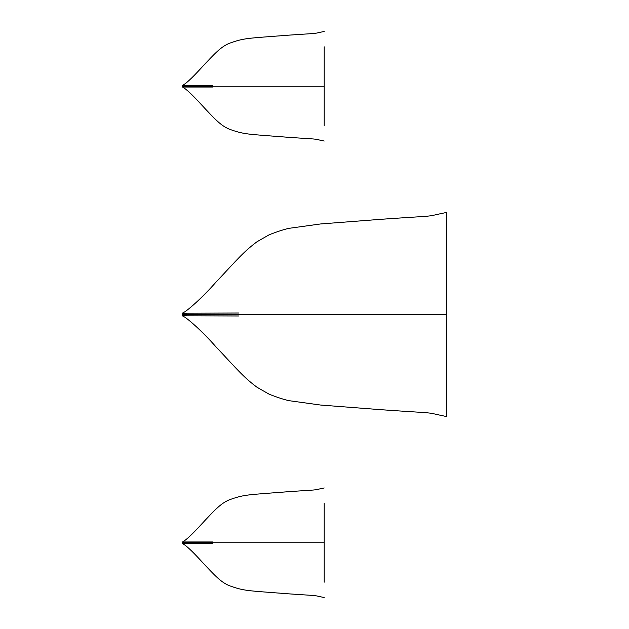 <?xml version="1.0" encoding="UTF-8"?>
<svg xmlns="http://www.w3.org/2000/svg" width="629" height="629" viewBox="0 0 629 629"><rect width="100%" height="100%" fill="white"/><g stroke="black" fill="none" stroke-linecap="round" stroke-linejoin="round"><path stroke-width="0.94" d="M182.379 85.568L182.379 86.244L209.913 86.244L183.157 87.038L212.578 87.038M182.379 542.08L182.379 542.756L209.913 542.756L183.157 541.962L212.578 541.962M324.21 125.674L324.21 86.244L209.913 86.244L183.157 85.45L212.578 85.45M324.21 503.326L324.21 542.756L209.913 542.756L183.157 543.55L212.578 543.55M182.379 86.92L182.379 86.244L324.21 86.244L324.21 46.813M182.379 543.432L182.379 542.756L324.21 542.756L324.21 582.187M182.379 313.242L182.379 314.5L238.635 314.5L182.835 314.5L233.673 314.5L186.915 314.225L182.379 313.242L238.635 313.022M182.379 315.758L182.379 314.5L233.673 314.5L186.915 314.775L182.379 315.758L238.635 315.978M182.473 313.108C186.42 311.764 202.326 297.721 215.7 282.452C237.039 259.832 243.069 252.103 257.119 241.67L269.338 234.696C279.889 230.631 287.249 228.398 291.424 227.997L320.468 223.971L380.899 219.301C442.808 214.992 421.847 217.485 446.621 212.421L446.621 314.5L233.673 314.5L446.621 314.5L446.621 416.579C421.847 411.515 442.808 414.008 380.899 409.699L320.468 405.029L291.424 401.003C287.249 400.602 279.889 398.369 269.338 394.304L257.119 387.33C243.069 376.897 237.039 369.168 215.7 346.548C202.326 331.279 186.42 317.236 182.473 315.892M324.21 141.038C310.915 138.317 322.166 139.654 288.939 137.342C246.002 134.008 244.453 134.598 229.058 129.079C220.968 125.438 216.227 120.737 200.266 103.447C191.79 94.224 185.846 88.736 182.426 86.991M324.21 487.962C310.915 490.683 322.166 489.346 288.939 491.658C246.002 494.992 244.453 494.402 229.058 499.921C220.968 503.562 216.227 508.263 200.266 525.553C191.79 534.776 185.846 540.264 182.426 542.009M324.21 31.45C310.915 34.17 322.166 32.826 288.939 35.145C246.002 38.479 244.453 37.889 229.058 43.409C220.968 47.049 216.227 51.751 200.266 69.041C191.79 78.263 185.846 83.751 182.426 85.497M324.21 597.55C310.915 594.83 322.166 596.174 288.939 593.855C246.002 590.521 244.453 591.111 229.058 585.591C220.968 581.951 216.227 577.249 200.266 559.959C191.79 550.737 185.846 545.249 182.426 543.503"/></g></svg>
